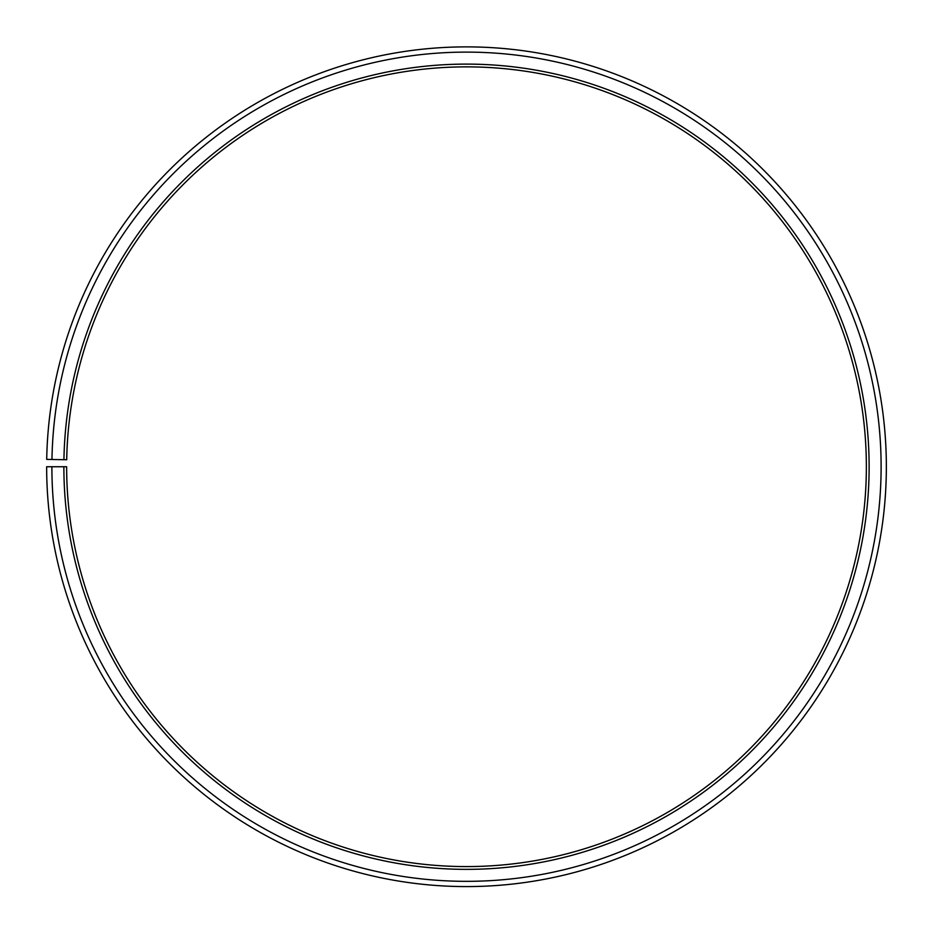 <?xml version="1.0" encoding="UTF-8"?>
<svg xmlns="http://www.w3.org/2000/svg" width="933" height="933" viewBox="0 0 933 933"><rect width="100%" height="100%" fill="white"/><g stroke="black" fill="none" stroke-linecap="round" stroke-linejoin="round"><path stroke-width="0.7" stroke-dasharray="4.67 3.5" d="M63.934 459.701A402.624 402.624 0 0 1 470.01 64.12A402.624 402.624 0 0 1 869.124 466.733A402.624 402.624 0 0 1 466.5 869.358A402.624 402.624 0 0 1 63.876 466.733L66.64 466.733A399.86 399.86 0 0 0 466.5 866.582A399.86 399.86 0 0 0 866.36 466.733A399.86 399.86 0 0 0 469.987 66.884A399.86 399.86 0 0 0 66.71 459.747L46.708 459.398A419.85 419.85 0 0 1 470.162 46.895A419.85 419.85 0 0 1 886.35 466.733A419.85 419.85 0 0 1 466.5 886.583A419.85 419.85 0 0 1 46.65 466.733L51.886 466.733A414.614 414.614 0 0 0 466.5 881.335A414.614 414.614 0 0 0 881.114 466.733A414.614 414.614 0 0 0 470.115 52.131A414.614 414.614 0 0 0 51.956 459.491M63.876 466.733L51.886 466.733"/><path stroke-width="1.4" d="M866.36 466.733A399.86 399.86 0 0 0 469.987 66.884A399.86 399.86 0 0 0 66.71 459.747L63.934 459.701A402.624 402.624 0 0 1 470.01 64.12A402.624 402.624 0 0 1 869.124 466.733A402.624 402.624 0 0 1 466.5 869.358A402.624 402.624 0 0 1 63.876 466.733L66.64 466.733A399.86 399.86 0 0 0 466.5 866.582A399.86 399.86 0 0 0 866.36 466.733M51.956 459.491L46.708 459.398A419.85 419.85 0 0 1 470.162 46.895A419.85 419.85 0 0 1 886.35 466.733A419.85 419.85 0 0 1 466.5 886.583A419.85 419.85 0 0 1 46.65 466.733L51.886 466.733A414.614 414.614 0 0 0 466.5 881.335A414.614 414.614 0 0 0 881.114 466.733A414.614 414.614 0 0 0 470.115 52.131A414.614 414.614 0 0 0 51.956 459.491L63.934 459.701M51.886 466.733L63.876 466.733"/></g></svg>
